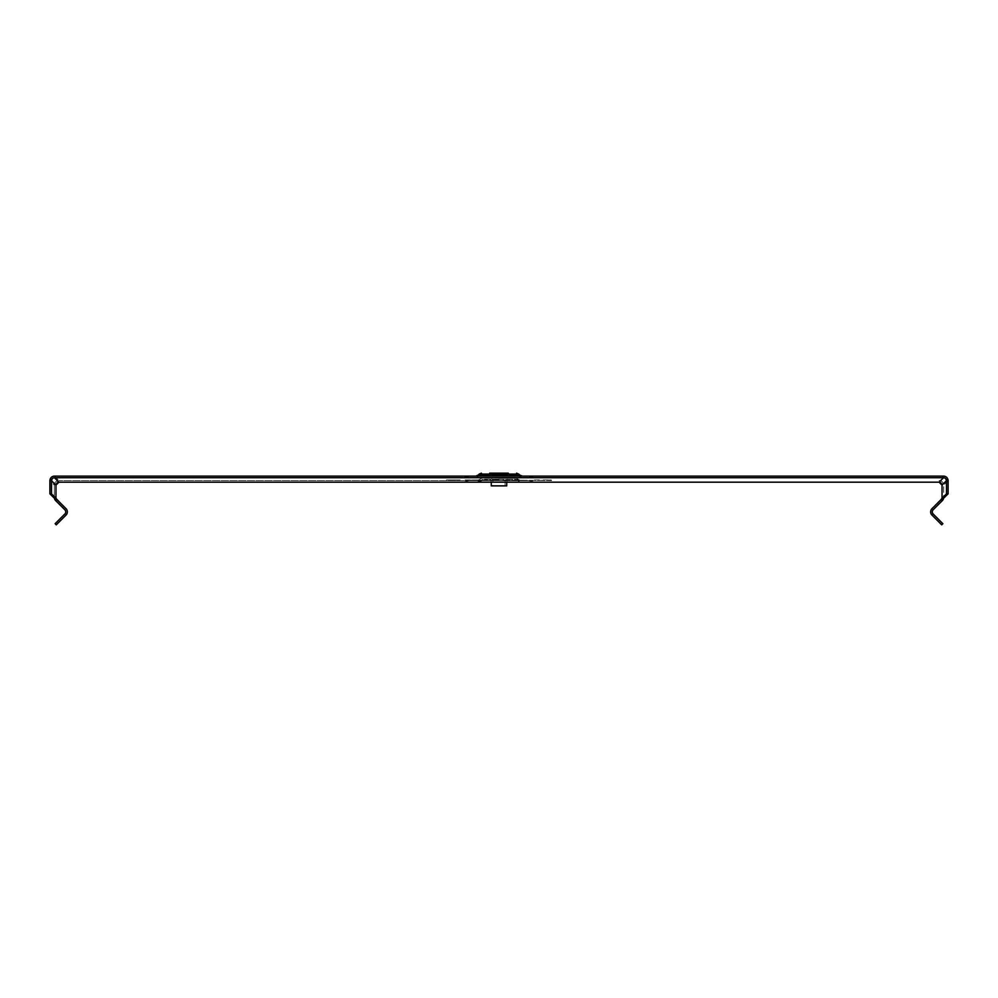<?xml version="1.0" encoding="UTF-8"?>
<svg xmlns="http://www.w3.org/2000/svg" width="998" height="998" viewBox="0 0 998 998"><rect width="100%" height="100%" fill="white"/><g stroke="black" fill="none" stroke-linecap="round" stroke-linejoin="round"><path stroke-width="0.75" stroke-dasharray="4.99 3.74" d="M499 477.593L515.043 477.593L499 477.593M532.707 482.171L532.707 480.549L58.907 480.549L465.293 480.549L465.293 482.171L939.093 482.171A2.957 2.957 0 0 1 942.05 485.128L942.05 497.378A2.957 2.957 0 0 1 941.987 497.952L931.995 508.643L933.142 509.791L942.885 499.936L943.584 498.276L941.987 497.952M497.366 480.549L465.093 479.963L497.366 480.549M460.415 480.549L446.393 479.963L460.415 480.549M551.607 480.549L502.044 479.963L551.607 480.549M532.707 480.549L531.672 480.549L531.672 482.171M466.328 482.171L466.328 480.549L531.672 480.549M466.328 480.549L465.293 480.549M56.013 497.952L66.005 508.643L64.858 509.791L55.676 500.609L54.416 498.276A4.578 4.578 0 0 1 54.329 497.378A4.578 4.578 0 0 0 54.416 498.276L56.013 497.952A2.957 2.957 0 0 1 55.95 497.378L55.95 485.128A2.957 2.957 0 0 1 58.907 482.171L465.293 482.171M499 482.171L520.557 482.171L499 482.171M54.329 485.128A4.578 4.578 0 0 1 58.907 480.549L54.329 485.128L54.329 497.378L54.329 485.128L49.9 480.699L54.478 476.121L943.522 476.121L948.1 480.699L948.1 493.848L946.478 493.848L946.478 480.699M66.005 508.643A4.578 4.578 0 0 1 66.005 515.118L56.287 524.836L55.14 523.688L64.858 513.97L66.005 515.118M64.858 509.791A2.957 2.957 0 0 1 64.858 513.97M939.093 480.549A4.578 4.578 0 0 1 943.671 485.128L943.671 497.378A4.578 4.578 0 0 1 943.584 498.276A4.578 4.578 0 0 0 943.671 497.378L943.671 485.128L939.093 480.549L943.522 476.121M931.995 515.118L933.142 513.97L942.861 523.688L941.713 524.836L931.995 515.118A4.578 4.578 0 0 1 931.995 508.643M933.142 513.97A2.957 2.957 0 0 1 933.142 509.791M54.329 497.378L54.329 498.276M943.671 498.276L943.671 497.378M499 476.121L522.328 476.121L499 476.121M943.522 477.743L54.478 477.743M51.522 480.699L51.522 493.848L49.9 493.848L49.9 480.699M499 477.743L522.328 477.743L499 477.743M499 474.799L481.435 474.799L499 474.799M508.306 474.799L508.306 473.164L489.694 473.164L508.306 473.164L489.694 473.164L489.694 474.799M499 479.227L482.957 479.227L499 479.227M491.266 485.864L506.735 485.864M499 485.864L505.1 485.864L499 485.864M534.466 479.963L551.607 479.963L534.466 480.549M446.393 479.963L460.415 479.963L446.393 479.963M465.093 479.963L497.366 479.963L465.093 479.963M942.324 500.609L941.176 499.462M55.676 500.609L56.824 499.462M499 479.813L491.266 479.813L499 479.813M499 478.329L516.814 478.329L499 478.329M499 479.477L517.95 479.477L499 479.489M499 480.624L516.802 480.624L499 480.624M519.721 475.036L478.279 475.036M948.1 480.699L943.671 485.128M54.478 476.121L58.907 480.549M499 476.196L518.573 476.196L499 476.196M499 475.223L517.613 475.223L499 475.223M518.76 474.075L479.24 474.075M466.939 480.549L466.939 482.171M467.987 480.549L467.987 482.171M530.013 480.549L530.013 482.171M531.061 480.549L531.061 482.171M941.962 500.971L940.815 499.823M943.235 499.324L941.763 498.626M942.885 499.936L941.538 499.025M56.038 500.971L57.185 499.823M55.115 499.936L56.462 499.025M54.765 499.324L56.237 498.626M505.1 485.864L505.1 479.813L507.321 477.593M520.557 480.549L515.043 477.593M477.443 480.549L482.957 477.593M515.043 479.227L520.557 482.171M516.565 474.799L522.328 477.743M481.435 474.799L475.672 477.743M482.957 479.227L481.198 480.624M491.266 482.171L490.679 479.227M506.735 482.171L507.321 479.227M490.679 477.593L492.9 479.813L492.9 485.864"/><path stroke-width="1.5" d="M49.9 493.848L51.522 493.848L51.522 480.699A2.957 2.957 0 0 1 54.478 477.743L465.293 477.743L465.293 476.121L54.478 476.121A4.578 4.578 0 0 0 49.9 480.699L49.9 493.848L54.416 498.276A4.578 4.578 0 0 0 55.676 500.609L64.858 509.791A2.957 2.957 0 0 1 64.858 513.97L55.14 523.688L56.287 524.836L66.005 515.118A4.578 4.578 0 0 0 66.005 508.643L56.824 499.462A2.957 2.957 0 0 1 55.95 497.378L55.95 485.128L58.907 482.171L939.093 482.171L942.05 485.128L942.05 497.378A2.957 2.957 0 0 1 941.176 499.462L931.995 508.643A4.578 4.578 0 0 0 931.995 515.118L941.713 524.836L942.861 523.688L933.142 513.97A2.957 2.957 0 0 1 933.142 509.791L942.324 500.609A4.578 4.578 0 0 0 943.584 498.276L948.1 493.848L948.1 480.699A4.578 4.578 0 0 0 943.522 476.121L532.707 476.121L532.707 477.743L943.522 477.743A2.957 2.957 0 0 1 946.478 480.699L945.792 478.815M54.416 498.276L55.95 498.276L55.95 497.378M942.05 497.378L942.05 498.276L943.584 498.276M532.707 477.743L531.672 477.743L531.672 476.121L466.328 476.121L466.328 477.743L465.293 477.743M531.672 476.121L532.707 476.121M465.293 476.121L466.328 476.121M942.05 485.128L946.478 480.699L946.478 493.848L942.05 498.276M944.407 477.88L943.522 477.743L939.093 482.171M58.907 482.171L54.478 477.743L53.593 477.88M52.208 478.815L51.522 480.699L55.95 485.128M51.522 493.848L55.95 498.276M946.478 493.848L948.1 493.848M531.672 477.743L466.328 477.743M489.694 473.164L508.306 473.164M506.735 482.171L506.735 485.864L491.266 485.864L491.266 482.171M519.721 475.036L518.76 474.075L479.24 474.075L478.279 475.036L519.721 475.036L522.328 476.121M466.939 477.743L466.939 476.121M467.987 477.743L467.987 476.121M530.013 477.743L530.013 476.121M531.061 477.743L531.061 476.121M478.279 475.036L475.672 476.121M518.76 474.075L516.565 473.164M479.24 474.075L481.435 473.164M481.198 480.624L477.443 482.171"/></g></svg>
